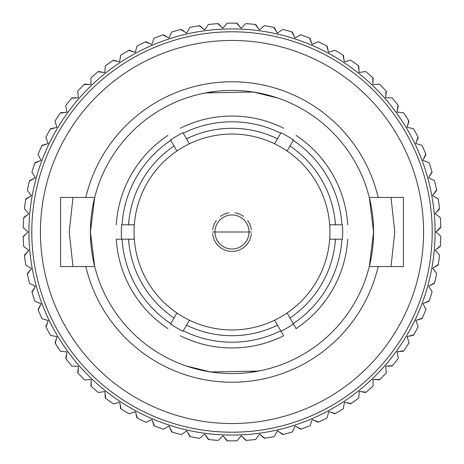 <?xml version="1.0" encoding="UTF-8"?>
<svg xmlns="http://www.w3.org/2000/svg" width="464" height="464" viewBox="0 0 464 464"><rect width="100%" height="100%" fill="white"/><g stroke="black" fill="none" stroke-linecap="round" stroke-linejoin="round"><path stroke-width="0.7" d="M440.388 245.85A208.846 208.846 0 0 0 440.8 236.391L435.969 231.942L440.788 227.116A208.846 208.846 0 0 0 440.353 217.657L435.145 213.66L439.512 208.423A208.846 208.846 0 0 0 438.231 199.039L432.68 195.524L436.56 189.921A208.846 208.846 0 0 0 434.443 180.687L428.603 177.683L431.967 171.755A208.846 208.846 0 0 0 429.032 162.748L422.942 160.283L425.761 154.071A208.846 208.846 0 0 0 422.031 145.365L415.75 143.457L418 137.019A208.846 208.846 0 0 0 413.499 128.685L407.073 127.339L408.738 120.727A208.846 208.846 0 0 0 403.512 112.833L396.987 112.073L398.054 105.334A208.846 208.846 0 0 0 392.138 97.939L385.572 97.765L386.031 90.961A208.846 208.846 0 0 0 379.477 84.123L372.923 84.541L372.766 77.726A208.846 208.846 0 0 0 365.632 71.502L359.142 72.506L358.376 65.726A208.846 208.846 0 0 0 350.709 60.169L344.334 61.753L342.96 55.071A208.846 208.846 0 0 0 334.828 50.222L328.622 52.368L326.656 45.837A208.846 208.846 0 0 0 318.118 41.737L312.133 44.428L309.592 38.1A208.846 208.846 0 0 0 300.718 34.783L294.994 38.002L291.897 31.929A208.846 208.846 0 0 0 282.767 29.418L277.356 33.135L273.725 27.364A208.846 208.846 0 0 0 264.405 25.682L259.347 29.87L255.217 24.447A208.846 208.846 0 0 0 245.781 23.606L241.118 28.234L236.518 23.2A208.846 208.846 0 0 0 227.047 23.212L222.819 28.234L217.784 23.635A208.846 208.846 0 0 0 208.353 24.493L204.595 29.882L199.166 25.752A208.846 208.846 0 0 0 189.851 27.451L186.586 33.147L180.815 29.522A208.846 208.846 0 0 0 171.686 32.051L168.948 38.019L162.87 34.928A208.846 208.846 0 0 0 154.007 38.263L151.815 44.451L145.487 41.917A208.846 208.846 0 0 0 136.955 46.035L135.326 52.397L128.795 50.437A208.846 208.846 0 0 0 120.669 55.297L119.619 61.782L112.938 60.413A208.846 208.846 0 0 0 105.282 65.992L104.812 72.541L98.037 71.775A208.846 208.846 0 0 0 90.909 78.016L91.031 84.581L84.216 84.431A208.846 208.846 0 0 0 77.679 91.28L78.387 97.811L71.584 98.269A208.846 208.846 0 0 0 65.685 105.682L66.978 112.12L60.245 113.187A208.846 208.846 0 0 0 55.03 121.092L56.898 127.391L50.286 129.062A208.846 208.846 0 0 0 45.803 137.402L48.227 143.509L41.789 145.76A208.846 208.846 0 0 0 38.077 154.471L41.035 160.335L34.823 163.154A208.846 208.846 0 0 0 31.906 172.167L35.38 177.741L29.447 181.105A208.846 208.846 0 0 0 27.347 190.344L31.308 195.582L25.7 199.468A208.846 208.846 0 0 0 24.441 208.852L28.849 213.718L23.618 218.086A208.846 208.846 0 0 0 23.2 227.551L28.031 232L23.206 236.82A208.846 208.846 0 0 0 23.652 246.401L28.861 250.398L24.493 255.635A208.846 208.846 0 0 0 25.781 265.019L31.326 268.534L27.446 274.143A208.846 208.846 0 0 0 29.568 283.371L35.409 286.375L32.051 292.303A208.846 208.846 0 0 0 34.986 301.31L41.076 303.775L38.257 309.987A208.846 208.846 0 0 0 41.992 318.687L48.279 320.601L46.029 327.033A208.846 208.846 0 0 0 50.53 335.368L56.956 336.707L55.297 343.319A208.846 208.846 0 0 0 60.523 351.219L67.048 351.979L65.987 358.713A208.846 208.846 0 0 0 71.897 366.108L78.462 366.282L78.01 373.079A208.846 208.846 0 0 0 84.564 379.917L91.118 379.5L91.275 386.315A208.846 208.846 0 0 0 98.414 392.538L104.905 391.535L105.67 398.309A208.846 208.846 0 0 0 113.344 403.866L119.718 402.282L121.087 408.964A208.846 208.846 0 0 0 129.224 413.807L135.43 411.661L137.396 418.192A208.846 208.846 0 0 0 145.934 422.286L151.925 419.595L154.466 425.923A208.846 208.846 0 0 0 163.334 429.235L169.058 426.016L172.156 432.088A208.846 208.846 0 0 0 181.291 434.6L186.702 430.876L190.333 436.647A208.846 208.846 0 0 0 199.653 438.329L204.711 434.136L208.846 439.559A208.846 208.846 0 0 0 218.277 440.394L222.94 435.766L227.54 440.8A208.846 208.846 0 0 0 237.011 440.788L241.239 435.76L246.274 440.359A208.846 208.846 0 0 0 255.705 439.495L259.463 434.113L264.892 438.242A208.846 208.846 0 0 0 274.207 436.537L277.472 430.836L283.243 434.461A208.846 208.846 0 0 0 292.372 431.932L295.11 425.964L301.182 429.055A208.846 208.846 0 0 0 310.051 425.714L312.237 419.526L318.571 422.06A208.846 208.846 0 0 0 327.097 417.942L328.727 411.58L335.257 413.534A208.846 208.846 0 0 0 343.377 408.668L344.433 402.184L351.109 403.552A208.846 208.846 0 0 0 358.765 397.973L359.235 391.425L366.009 392.184A208.846 208.846 0 0 0 373.131 385.944L373.01 379.378L379.825 379.529A208.846 208.846 0 0 0 386.361 372.673L385.654 366.142L392.451 365.684A208.846 208.846 0 0 0 398.35 358.272L397.056 351.834L403.79 350.767A208.846 208.846 0 0 0 408.999 342.855L407.131 336.557L413.743 334.886A208.846 208.846 0 0 0 418.221 326.54L415.802 320.438L422.234 318.182A208.846 208.846 0 0 0 425.946 309.471L422.988 303.607L429.194 300.788A208.846 208.846 0 0 0 432.112 291.775L428.637 286.201L434.565 282.837A208.846 208.846 0 0 0 436.659 273.598L432.703 268.36L438.306 264.474A208.846 208.846 0 0 0 439.565 255.09L435.151 250.224L440.388 245.85A208.846 208.846 0 0 1 440.353 246.343L436.705 249.035M436.027 232L440.8 227.609A208.846 208.846 0 0 0 440.788 227.116M438.306 264.474A208.846 208.846 0 0 1 438.231 264.961L434.356 267.316M436.462 212.216L439.565 208.91A208.846 208.846 0 0 0 438.306 199.526M434.565 282.837A208.846 208.846 0 0 1 434.443 283.313L430.377 285.314M433.863 193.969L436.659 190.402A208.846 208.846 0 0 0 434.565 181.163M429.194 300.788A208.846 208.846 0 0 1 429.032 301.252L424.798 302.876M429.641 176.03L432.112 172.225A208.846 208.846 0 0 0 429.194 163.212M422.234 318.182A208.846 208.846 0 0 1 422.031 318.635L417.67 319.87M423.829 158.537L425.946 154.529A208.846 208.846 0 0 0 422.234 145.818M413.743 334.886A208.846 208.846 0 0 1 413.499 335.315L409.045 336.162M416.475 141.642L418.221 137.46A208.846 208.846 0 0 0 413.743 129.114M403.79 350.767A208.846 208.846 0 0 1 403.512 351.167L398.999 351.613M407.63 125.471L408.999 121.145A208.846 208.846 0 0 0 403.79 113.233M392.451 365.684A208.846 208.846 0 0 1 392.138 366.061L387.608 366.096M397.375 110.154L398.35 105.728A208.846 208.846 0 0 0 392.451 98.316M379.825 379.529A208.846 208.846 0 0 1 379.477 379.877L374.958 379.506M385.787 95.822L386.361 91.327A208.846 208.846 0 0 0 379.825 84.471M366.009 392.184A208.846 208.846 0 0 1 365.632 392.498L361.166 391.726M372.963 82.586L373.131 78.056A208.846 208.846 0 0 0 366.009 71.816M351.109 403.552A208.846 208.846 0 0 1 350.709 403.831L346.33 402.659M359.003 70.551L358.765 66.027A208.846 208.846 0 0 0 351.109 60.448M335.257 413.534A208.846 208.846 0 0 1 334.828 413.778L330.571 412.218M344.021 59.821L343.377 55.332A208.846 208.846 0 0 0 335.257 50.466M318.571 422.06A208.846 208.846 0 0 1 318.118 422.263L314.018 420.332M328.141 50.472L327.097 46.058A208.846 208.846 0 0 0 318.571 41.94M301.182 429.055A208.846 208.846 0 0 1 300.718 429.217L296.809 426.921M311.483 42.584L310.051 38.286A208.846 208.846 0 0 0 301.182 34.945M283.243 434.461A208.846 208.846 0 0 1 282.767 434.582L279.079 431.949M294.182 36.221L292.372 32.068A208.846 208.846 0 0 0 283.243 29.539M264.892 438.242A208.846 208.846 0 0 1 264.405 438.318L260.965 435.36M276.387 31.436L274.207 27.463A208.846 208.846 0 0 0 264.892 25.758M255.217 439.553A208.846 208.846 0 0 1 245.781 440.394L242.626 437.14M258.233 28.269L255.705 24.505A208.846 208.846 0 0 0 246.274 23.641M227.54 440.8A208.846 208.846 0 0 1 227.047 440.788L224.193 437.268M239.865 26.738L237.011 23.212A208.846 208.846 0 0 0 227.54 23.2M208.846 439.559A208.846 208.846 0 0 1 208.353 439.507L205.825 435.742M221.438 26.854L218.277 23.606A208.846 208.846 0 0 0 208.846 24.441M190.333 436.647A208.846 208.846 0 0 1 189.851 436.549L187.671 432.576M203.093 28.629L199.653 25.671A208.846 208.846 0 0 0 190.333 27.353M172.156 432.088A208.846 208.846 0 0 1 171.686 431.949L169.87 427.796M184.979 32.039L181.291 29.4A208.846 208.846 0 0 0 172.156 31.912M154.466 425.923A208.846 208.846 0 0 1 154.007 425.737L152.575 421.44M167.243 37.056L163.334 34.765A208.846 208.846 0 0 0 154.466 38.077M137.396 418.192A208.846 208.846 0 0 1 136.955 417.965L135.911 413.557M150.034 43.645L145.934 41.714A208.846 208.846 0 0 0 137.396 45.808M121.087 408.964A208.846 208.846 0 0 1 120.669 408.703L120.025 404.214M133.481 51.753L129.224 50.193A208.846 208.846 0 0 0 121.087 55.036M105.67 398.309A208.846 208.846 0 0 1 105.282 398.008L105.038 393.484M117.723 61.306L113.344 60.134A208.846 208.846 0 0 0 105.67 65.691M91.275 386.315A208.846 208.846 0 0 1 90.909 385.984L91.077 381.454M102.88 72.239L98.414 71.462A208.846 208.846 0 0 0 91.275 77.685M78.01 373.079A208.846 208.846 0 0 1 77.679 372.72L78.248 368.225M89.082 84.454L84.564 84.083A208.846 208.846 0 0 0 78.01 90.921M65.987 358.713A208.846 208.846 0 0 1 65.685 358.318L66.659 353.893M76.432 97.858L71.897 97.892A208.846 208.846 0 0 0 65.987 105.287M55.297 343.319A208.846 208.846 0 0 1 55.03 342.908L56.399 338.581M65.035 112.34L60.523 112.781A208.846 208.846 0 0 0 55.297 120.681M46.029 327.033A208.846 208.846 0 0 1 45.803 326.598L47.554 322.416M54.984 127.786L50.53 128.632A208.846 208.846 0 0 0 46.029 136.967M38.257 309.987A208.846 208.846 0 0 1 38.077 309.529L40.188 305.521M46.354 144.072L41.992 145.313A208.846 208.846 0 0 0 38.257 154.013M32.051 292.303A208.846 208.846 0 0 1 31.906 291.833L34.371 288.028M39.22 161.066L34.986 162.69A208.846 208.846 0 0 0 32.051 171.697M27.446 274.143A208.846 208.846 0 0 1 27.347 273.656L30.148 270.089M33.64 178.628L29.568 180.629A208.846 208.846 0 0 0 27.446 189.857M24.493 255.635A208.846 208.846 0 0 1 24.441 255.148L27.544 251.848M29.655 196.626L25.781 198.981A208.846 208.846 0 0 0 24.493 208.365M23.618 245.914A208.846 208.846 0 0 1 23.2 236.449L26.587 233.438M27.295 214.902L23.652 217.599A208.846 208.846 0 0 0 23.206 227.18M180.374 335.82A115.948 115.948 0 0 0 283.626 335.82L277.489 325.194A103.704 103.704 0 0 1 186.511 325.194L183.019 331.238A110.664 110.664 0 0 1 170.549 324.034L174.035 317.991A103.704 103.704 0 0 1 128.545 239.204L116.278 239.204A115.948 115.948 0 0 0 167.904 328.616M280.743 330.832A110.2 110.2 0 0 1 183.257 330.832M31.796 232A200.204 200.204 0 0 1 232 31.796A200.204 200.204 0 0 1 432.204 232A200.204 200.204 0 0 1 232 432.204A200.204 200.204 0 0 1 31.796 232M423.562 232A191.562 191.562 0 0 0 232 40.438A191.562 191.562 0 0 0 40.438 232A191.562 191.562 0 0 0 232 423.562A191.562 191.562 0 0 0 423.562 232M226.71 232L237.29 232L226.71 232M214.971 232A17.029 17.029 0 0 1 232 214.971A17.029 17.029 0 0 1 249.029 232A17.029 17.029 0 0 1 232 249.029A17.029 17.029 0 0 1 214.971 232M251.413 232L212.587 232L251.413 232M212.738 229.593A19.413 19.413 0 0 1 216.328 220.551M220.551 216.323A19.413 19.413 0 0 1 229.007 212.819M234.993 212.819A19.413 19.413 0 0 1 243.443 216.323M247.672 220.551A19.413 19.413 0 0 1 251.262 229.593M116.278 239.204L121.568 239.204A110.664 110.664 0 0 1 121.568 224.796L134.322 224.796A97.945 97.945 0 0 1 176.923 151.009L170.549 139.966A110.664 110.664 0 0 1 183.019 132.762L189.399 143.811A97.945 97.945 0 0 1 274.601 143.811L280.981 132.762A110.664 110.664 0 0 1 293.451 139.966L287.077 151.009A97.945 97.945 0 0 1 329.678 224.796L335.455 224.796L329.678 224.796A97.945 97.945 0 0 1 287.077 312.991L289.965 317.991L287.077 312.991A97.945 97.945 0 0 1 189.399 320.189L186.511 325.194L189.399 320.189A97.945 97.945 0 0 1 134.322 239.204L128.545 239.204L134.322 239.204A97.945 97.945 0 0 1 134.322 224.796L128.545 224.796A103.704 103.704 0 0 1 174.035 146.009L176.923 151.009A97.945 97.945 0 0 1 189.399 143.811L186.511 138.806A103.704 103.704 0 0 1 277.489 138.806L274.601 143.811A97.945 97.945 0 0 1 287.077 151.009L289.965 146.009A103.704 103.704 0 0 1 335.455 224.796L342.432 224.796A110.664 110.664 0 0 1 342.432 239.204L335.455 239.204A103.704 103.704 0 0 1 289.965 317.991L296.096 328.616A115.948 115.948 0 0 0 347.722 239.204M296.096 328.616L293.451 324.034A110.664 110.664 0 0 1 280.981 331.238L283.626 335.82M329.678 239.204L335.455 239.204L329.678 239.204M274.601 320.189L277.489 325.194L274.601 320.189M176.923 312.991L174.035 317.991L176.923 312.991M167.904 135.384A115.948 115.948 0 0 0 116.278 224.796M283.626 128.18A115.948 115.948 0 0 0 180.374 128.18M347.722 224.796A115.948 115.948 0 0 0 296.096 135.384M341.962 239.204A110.2 110.2 0 0 1 293.219 323.628M170.781 323.628A110.2 110.2 0 0 1 122.038 239.204M122.038 224.796A110.2 110.2 0 0 1 170.781 140.372M183.257 133.168A110.2 110.2 0 0 1 280.743 133.168M293.219 140.372A110.2 110.2 0 0 1 341.962 224.796M251.343 233.618A19.413 19.413 0 0 1 232 251.413A19.413 19.413 0 0 1 212.657 233.618M378.195 266.568A150.226 150.226 0 0 1 85.805 266.568L94.702 266.568A141.584 141.584 0 0 0 369.298 266.568L403.396 266.568L403.396 197.432L369.298 197.432A141.584 141.584 0 0 1 373.584 232L369.298 197.432A141.584 141.584 0 0 0 90.416 232A141.584 141.584 0 0 0 94.702 266.568L90.416 232L94.702 197.432L85.805 197.432A150.226 150.226 0 0 1 378.195 197.432M369.298 266.568A141.584 141.584 0 0 0 373.584 232L369.298 266.568M85.805 266.568L60.598 266.568L60.598 197.432L85.805 197.432M205.43 92.933L253.315 92.029L277.959 98.084M270.901 95.868L265.773 94.505M263.129 93.879L258.976 93.009M230.074 90.428L228.561 90.457M216.073 91.321L202.977 93.421M391.042 197.432L394.754 232L391.042 266.568M258.57 371.067L210.679 371.971L186.041 365.916M193.094 368.132L198.227 369.495M200.871 370.121L205.018 370.991M233.926 373.572L235.439 373.543M247.921 372.679L261.023 370.579M72.958 266.568L69.24 232L72.958 197.432M28.913 232A203.087 203.087 0 0 1 232 28.913A203.087 203.087 0 0 1 435.087 232A203.087 203.087 0 0 1 232 435.087A203.087 203.087 0 0 1 28.913 232"/></g></svg>

